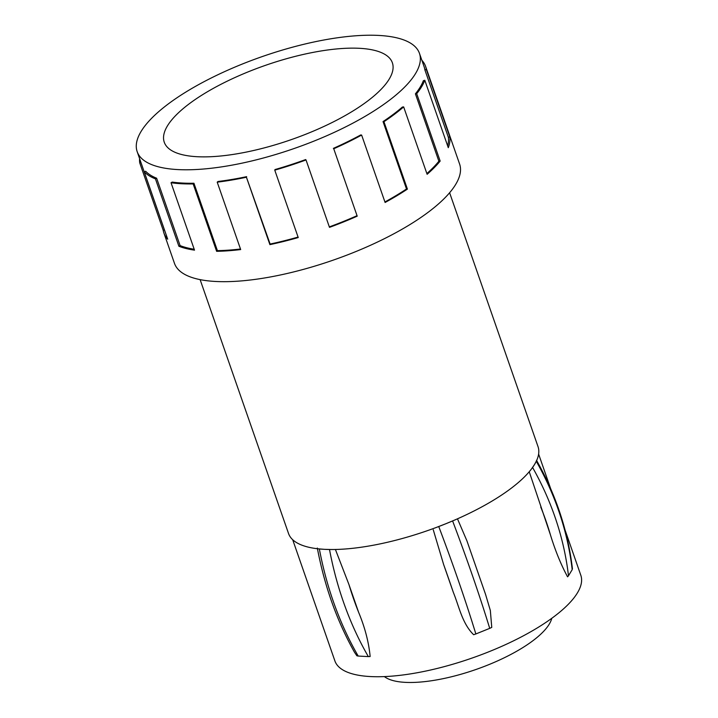 <?xml version="1.0" encoding="UTF-8"?>
<svg xmlns="http://www.w3.org/2000/svg" width="718" height="718" viewBox="0 0 718 718"><rect width="100%" height="100%" fill="white"/><g stroke="black" fill="none" stroke-linecap="round" stroke-linejoin="round"><path stroke-width="1.08" d="M449.612 192.747L538.015 446.614A132.094 43.008 160.8 0 1 536.615 460.588A132.094 43.008 160.8 0 1 534.524 464.519L536.615 460.588M531.751 468.603L534.524 464.519A132.094 43.008 160.8 0 1 531.751 468.603A132.094 43.008 160.8 0 1 454.656 520.056A132.094 43.008 160.8 0 1 445.699 523.799L454.656 520.056M532.657 467.589A301.928 265.615 31.2 0 1 568.485 575.791L572.201 569.661A301.928 265.615 -148.8 0 0 536.382 461.45M568.485 575.791L567.561 576.814C560.991 564.662 555.283 550.688 550.437 534.874L529.489 472.489M436.553 527.362L445.699 523.799A132.094 43.008 160.8 0 1 436.553 527.362A132.094 43.008 160.8 0 1 331.312 549.521A132.094 43.008 160.8 0 1 324.446 549.333L331.312 549.521M457.474 518.818L466.942 540.887L485.574 594.432L490.34 610.488L491.758 627.406L489.721 628.358A301.928 42.2 -112 0 0 452.627 521.008M438.77 526.599A301.928 42.2 68 0 1 475.855 633.958L473.638 634.721C462.204 623.529 459.197 606.746 453.336 592.377L443.661 564.599L433.259 529.776M475.855 633.958L489.721 628.358M318.074 548.812L324.446 549.333A132.094 43.008 160.8 0 1 318.074 548.812A132.094 43.008 160.8 0 1 288.528 533.501L200.116 279.625M335.414 549.485L348.948 584.542A294.38 217.832 93.1 0 0 358.623 612.319C364.932 627.478 368.774 642.215 370.147 656.512L368.343 656.602A301.928 223.415 -86.9 0 1 329.517 549.602M319.375 549.064A301.928 223.415 93.1 0 0 358.201 656.055L356.891 655.803L354.486 652.222C336.93 620.935 324.545 586.211 317.32 548.049M358.201 656.055L368.343 656.602M358.623 612.319L348.948 584.542M565.048 529.992L580.826 575.298A130.209 42.389 160.8 0 1 425.774 671.061A130.209 42.389 160.8 0 1 334.902 660.937L292.693 539.721M308.085 53.401A120.768 39.319 -19.2 0 0 164.26 142.227A120.768 39.319 -19.2 0 0 291.239 139.642A120.768 39.319 -19.2 0 0 392.369 62.789A120.768 39.319 -19.2 0 0 308.085 53.401M241.472 163.273A149.452 48.653 160.8 0 1 137.174 151.66A149.452 48.653 160.8 0 1 315.633 41.635A149.452 48.653 160.8 0 1 419.456 53.356A149.452 48.653 160.8 0 1 241.472 163.273M164.413 229.895L163.228 230.334A150.968 49.147 -19.2 0 0 163.91 233.036L174.474 263.362A150.968 49.147 -19.2 0 0 333.206 260.131A150.968 49.147 -19.2 0 0 459.61 164.072L425.577 66.334A150.968 49.147 -19.2 0 0 421.87 60.285M298.069 237.075A149.452 48.653 160.8 0 1 270.121 244.048L269.896 244.632A150.968 49.147 -19.2 0 0 298.239 237.55L274.761 170.148A150.968 49.147 -19.2 0 0 306.021 159.952L329.49 227.355A150.968 49.147 -19.2 0 0 357.214 216.163L333.744 148.761A150.968 49.147 -19.2 0 0 361.63 135.074L385.099 202.476A150.968 49.147 -19.2 0 0 407.411 189.112L383.942 121.71A150.968 49.147 -19.2 0 0 403.651 106.892L427.12 174.294A150.968 49.147 -19.2 0 0 440.161 161.074L416.691 93.672A150.968 49.147 -19.2 0 0 424.805 80.281L448.283 147.684A150.968 49.147 -19.2 0 0 449.8 136.887L426.33 69.493A150.968 49.147 -19.2 0 0 425.577 66.334M269.896 244.632L246.427 177.229L270.121 244.048M240.494 249.002A149.452 48.653 160.8 0 1 217.41 250.645L216.63 251.318A150.968 49.147 -19.2 0 0 240.683 249.568L217.213 182.166A150.968 49.147 -19.2 0 0 246.427 177.229M216.63 251.318L193.16 183.925L193.941 183.243L217.41 250.645M194.201 249.254A149.452 48.653 160.8 0 1 180.11 245.61L178.899 246.265A150.968 49.147 -19.2 0 0 194.515 250.142L171.037 182.74A150.968 49.147 -19.2 0 0 193.16 183.925M178.899 246.265L155.429 178.863L156.632 178.208L180.11 245.61M163.91 233.036A150.968 49.147 -19.2 0 0 167.698 239.175L144.228 171.773A150.968 49.147 -19.2 0 0 155.429 178.863M163.228 230.334L139.75 162.932L140.943 162.492M139.588 158.588A150.968 49.147 -19.2 0 0 139.75 162.932M156.632 178.208A149.452 48.653 -19.2 0 1 145.655 171.252L144.228 171.773M193.941 183.243A149.452 48.653 -19.2 0 1 172.248 182.085L171.037 182.74M246.651 176.655A149.452 48.653 -19.2 0 1 218.003 181.483L217.213 182.166M306.021 159.952L305.644 159.567A149.452 48.653 -19.2 0 1 274.994 169.565L274.761 170.148M357.214 216.163L333.744 148.761M361.63 135.074L360.723 134.948A149.452 48.653 -19.2 0 1 333.367 148.375M407.411 189.112L406.505 188.987L383.035 121.584L383.942 121.71M403.651 106.892L402.367 107.054A149.452 48.653 -19.2 0 1 383.035 121.584M440.161 161.074L438.877 161.227L415.408 93.834L416.691 93.672M424.805 80.281L423.369 80.703A149.452 48.653 -19.2 0 1 415.408 93.834M449.8 136.887L448.355 137.309L424.885 69.906L426.33 69.493M384.372 676.589A90.576 29.492 -19.2 0 0 475.783 669.553A90.576 29.492 -19.2 0 0 551.783 618.288M165.786 233.691A149.452 48.653 160.8 0 1 165.337 232.533L137.174 151.66M356.837 215.777A149.452 48.653 160.8 0 1 329.329 226.888M406.505 188.987A149.452 48.653 160.8 0 1 384.92 201.955M438.877 161.227A149.452 48.653 160.8 0 1 426.86 173.559M448.355 137.309A149.452 48.653 160.8 0 1 447.619 145.781M424.885 69.906A149.452 48.653 -19.2 0 0 424.15 66.837L419.456 53.356M550.437 534.874A294.38 258.974 -148.8 0 0 540.762 507.096M453.336 592.377A294.38 41.141 -112 0 0 443.661 564.599M536.517 460.31C556.01 494.971 567.983 531.14 572.434 568.827M538.617 454.072L550.706 488.796M310.517 590.905L296.166 549.71"/></g></svg>
